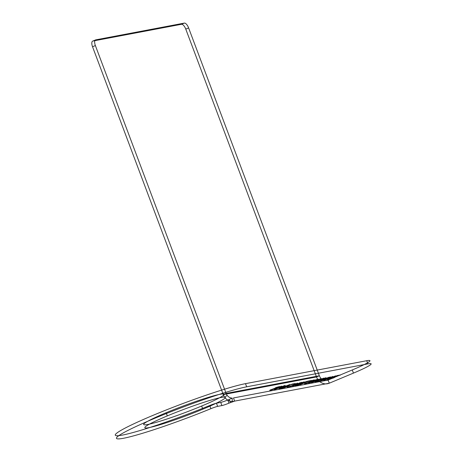 <?xml version="1.0" encoding="UTF-8"?>
<svg xmlns="http://www.w3.org/2000/svg" width="462" height="462" viewBox="0 0 462 462"><rect width="100%" height="100%" fill="white"/><g stroke="black" fill="none" stroke-linecap="round" stroke-linejoin="round"><path stroke-width="0.69" d="M167.302 415.904A43.006 3.413 159.4 0 1 225.26 397.788A43.006 3.413 159.4 0 1 162.67 423.931A43.006 3.413 159.4 0 1 167.302 415.904L166.118 412.745A43.006 3.413 159.4 0 1 224.076 394.629A43.006 3.413 159.4 0 1 161.486 420.772A43.006 3.413 159.4 0 1 166.118 412.745M228.979 403.153A5.642 0.45 159.4 0 1 221.91 405.572L220.726 402.414A5.642 0.45 -20.6 0 0 227.795 399.994L228.979 403.153L234.644 401.108L329.291 383.2L328.101 380.047L233.46 397.949L234.644 401.108L232.219 401.518L232.242 398.146L229.216 399.399L230.405 402.558M221.91 405.572L217.631 406.381A5.642 0.45 -20.6 0 0 210.903 408.662A73.319 5.821 159.4 0 1 122.095 438.519A73.319 5.821 159.4 0 1 156.254 417.66A73.319 5.821 159.4 0 1 246.691 386.809L367.908 363.877A33.842 2.685 159.4 0 1 353.459 373.105L329.291 383.2A10.718 9.719 79.3 0 1 316.528 376.963L319.369 375.779L226.126 393.416A7.334 6.653 79.3 0 0 227.142 395.305A7.334 6.653 79.3 0 0 232.242 398.146M273.192 389.374L270.478 390.361L269.843 390.436L270.253 390.101L277.437 387.664L278.32 387.11L274.994 388.04L278.725 386.769L279.706 386.717L277.795 387.641L271.177 389.841L273.192 389.374L270.426 390.228L269.796 390.309L270.201 389.968L277.957 387.295L275.791 387.572L279.672 386.492L271.604 389.489L273.14 389.241M274.844 389.535L281.549 386.238L280.191 387.012L285.187 385.551L274.844 389.535L274.07 389.541L281.497 386.105L280.139 386.879L281.959 386.538L285.141 385.418L274.798 389.402M275.237 389.287L281.162 387L279.522 387.312L275.237 389.287L281.115 386.867L279.475 387.179L275.19 389.154M283.98 386.509L281.756 387.15L283.928 386.382M282.496 388.086L279.036 388.744L289.922 384.65L281.982 387.97L283.443 387.693L282.496 388.086L278.984 388.611L289.876 384.523L281.935 387.837L283.391 387.56L282.444 387.959M283.772 387.849L292.111 384.24L295.385 383.616L291.522 384.609L283.772 387.849L292.059 384.107L295.339 383.489L291.47 384.476L283.72 387.716M297.574 383.206L290.506 386.573L287.231 387.191L290.91 386.278L297.522 383.073L290.459 386.44L287.179 387.064L290.858 386.151L297.522 383.073M300.005 382.917L302.119 382.386L299.809 383.604L292.521 386.151L299.954 382.784L302.067 382.259L300.612 383.096L292.469 386.018L299.954 382.784M302.408 383.373L298.071 385.1L295.241 385.678L304.129 381.964L300.704 383.518L302.252 383.229L307.588 381.312L298.954 384.661L295.195 385.545L304.083 381.831L300.658 383.391L307.542 381.179L302.356 383.241M299.977 384.782L308.316 381.173L311.596 380.555L307.732 381.543L299.977 384.782L308.269 381.04L311.55 380.422L307.68 381.41L299.93 384.65M312.306 380.549L314.385 380.243L308.703 382.657L305.168 383.801L304.539 383.876L304.943 383.541L308.252 382.738L313.357 380.607L310.245 381.283L313.548 380.041L314.455 379.914L313.952 380.313L308.656 382.524L304.487 383.743L313.017 380.619L310.198 381.15L312.254 380.417M316.031 379.885L318.509 379.29L317.342 379.983L308.633 383.102L315.979 379.752L318.462 379.158L317.29 379.851L308.587 382.969L315.979 379.752M318.566 380.053L323.978 378.211L317.896 380.399L315.096 381.924L316.863 380.763L311.452 382.611L317.348 380.503L320.339 378.898L318.566 380.053L323.931 378.078L317.844 380.266L315.044 381.791L316.817 380.636L311.4 382.478L317.302 380.37L320.287 378.765L318.52 379.926M295.472 384.771L293.555 385.735L295.114 385.354L301.085 382.802L295.426 384.638L293.613 385.499L294.415 385.435L300.929 382.773L295.426 384.638M301.299 383.668L296.737 385.181L298.926 384.719L301.253 383.535L296.685 385.048L301.253 383.535M316.845 379.776L313.455 381.11L316.886 380.07L317.382 379.718L316.793 379.643L313.403 380.977L316.268 380.174L317.319 379.677L316.793 379.643M310.21 382.628L313.409 381.375L309.846 382.698L313.161 381.41L311.336 381.756L310.164 382.496M320.045 380.769L315.823 381.785L319.502 380.873L326.166 377.795L320.045 380.769L315.771 381.652L319.45 380.74L325.571 377.766L319.999 380.636M327.466 378.545L324.445 379.204L322.054 380.347L325.005 379.573L321.13 380.607L328.505 377.529L330.896 376.946L328.592 378.118L324.393 379.071L322.008 380.214L324.953 379.441L320.969 380.624L328.459 377.396L330.734 376.963L327.414 378.413M327.668 378.378L329.752 377.466L329.135 377.448L325.271 379.002L327.668 378.378L329.701 377.333L328.626 377.448L325.329 378.765L327.616 378.245M335.816 375.97L327.477 379.579L329.25 378.424L323.833 380.266L329.735 378.159L332.721 376.559L330.954 377.714L335.816 375.97L330.232 377.922L327.431 379.446L329.198 378.291L323.787 380.134L329.683 378.026L332.675 376.426L330.902 377.581L335.77 375.837M336.145 376.126L340.373 375.109L336.879 375.987L333.945 377.795L329.752 379.146L329.319 379.1L330.376 378.557L333.397 377.899L337.041 375.6L340.321 374.977L336.827 375.854L333.893 377.662L329.256 379.059L333.345 377.766L336.099 375.993M202.853 409.176L201.669 406.023M227.795 399.994L229.216 399.399M220.726 402.414L216.447 403.228L217.631 406.381M246.691 386.809L245.501 383.651L366.718 360.718A33.842 2.685 159.4 0 1 352.269 369.952L328.101 380.047A7.334 6.653 79.3 0 1 319.369 375.779L188.617 27.922L185.776 29.112A5.642 2.327 -112.7 0 0 181.468 24.29L92.885 41.043A5.642 2.327 -112.7 0 0 92.533 46.749L223.279 394.606L226.126 393.416L95.374 45.559L92.533 46.749M210.903 408.662L209.719 405.503A73.319 5.821 159.4 0 1 120.905 435.36A73.319 5.821 159.4 0 1 155.065 414.501A73.319 5.821 159.4 0 1 245.501 383.651M367.908 363.877L366.718 360.718M353.459 373.105L352.269 369.952M185.776 29.112L316.528 376.963L223.279 394.606A10.718 9.719 79.3 0 0 224.775 397.36L227.142 395.305M181.468 24.29L184.309 23.1L95.726 39.859L92.885 41.043M209.719 405.503A5.642 0.45 159.4 0 1 216.447 403.228M224.775 397.36A10.718 9.719 79.3 0 0 232.219 401.518M95.374 45.559A5.642 2.327 67.3 0 1 95.726 39.859M184.309 23.1A5.642 2.327 67.3 0 1 188.617 27.922"/></g></svg>
